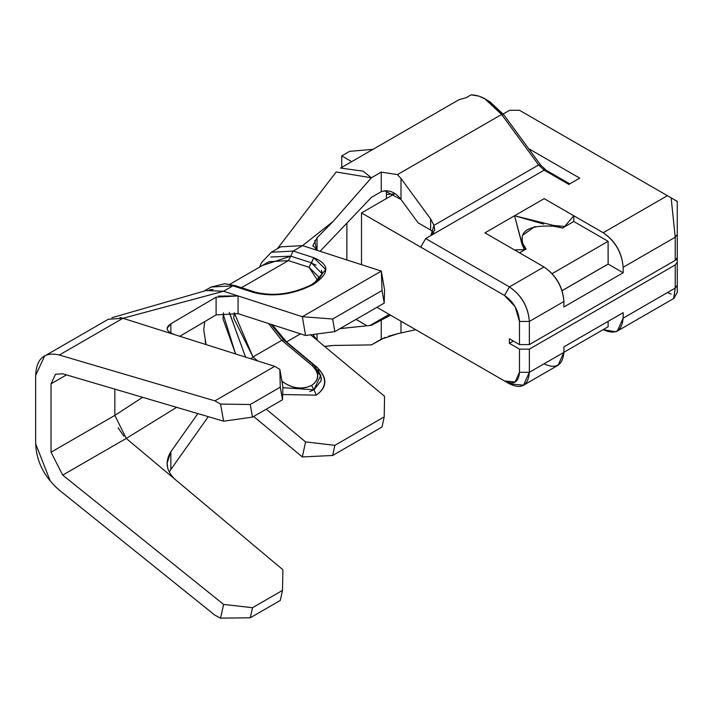 <?xml version="1.0" encoding="UTF-8"?>
<svg xmlns="http://www.w3.org/2000/svg" width="713" height="713" viewBox="0 0 713 713"><rect width="100%" height="100%" fill="white"/><g stroke="black" fill="none" stroke-linecap="round" stroke-linejoin="round"><path stroke-width="1.07" d="M504.474 295.449L509.412 286.893L425.679 238.552L420.741 247.108L504.474 295.449C513.592 301.742 518.592 310.405 519.483 321.447L529.358 321.447L563.921 301.492C562.815 286.769 556.167 275.254 543.974 266.947L509.412 286.893C521.604 295.209 528.253 306.724 529.358 321.447C528.173 306.768 521.524 295.253 509.412 286.893L504.474 295.449L420.741 247.108L425.679 238.552L430.616 235.7L425.679 238.552L509.412 286.893L543.974 266.947C555.997 275.352 562.646 286.867 563.921 301.492L529.358 321.447L519.483 321.447L519.483 344.593L529.358 344.593L529.358 321.447L529.358 344.593L519.483 344.593L509.412 338.773L519.483 344.593L519.483 321.447L515.089 306.652L504.474 295.449M420.777 247.126L361.5 212.937L420.741 247.144M425.679 335.466L504.563 381.009L425.679 335.466M677.243 201.369L667.395 195.683L677.19 201.333M519.483 110.283L667.395 195.683L603.216 232.741C615.301 240.869 621.95 252.384 623.162 267.286L675.229 237.224L677.27 234.372L677.27 201.467L671.147 197.849L675.229 237.224L671.147 197.849L519.483 110.283L509.608 110.283L503.218 113.973L509.608 110.283L519.483 110.283M677.27 201.467L677.27 257.518L675.229 260.37L529.358 344.593L675.229 260.37L675.229 237.224L623.162 267.286L623.162 272.758L563.921 306.964L563.921 301.492L563.921 306.964L623.162 272.758L623.162 267.286C621.896 252.66 615.248 241.146 603.216 232.741L667.395 195.683M514.545 249.951L543.974 266.947L514.545 249.951L524.305 249.586L522.121 243.989L514.545 215.754L484.92 232.857L514.545 249.951L484.92 232.857L544.171 198.651L603.216 232.741L573.796 215.754L573.796 221.493L608.109 241.306L608.153 264.095L623.162 272.758L608.153 264.095L562.058 290.708M513.36 341.055L509.412 343.336L519.483 349.147L529.358 349.147L529.358 372.293L563.921 352.347L529.358 372.293L529.358 349.147L519.483 349.147L519.483 372.293L529.358 372.293L519.483 372.293C518.654 382.418 513.654 385.305 504.474 380.965L509.412 383.808C521.613 389.583 528.262 385.742 529.358 372.293L523.52 385.207L558.074 365.252L563.921 352.347L563.921 346.866L563.921 352.347C562.646 365.502 555.997 369.334 543.974 363.862M548.841 172.84L544.171 170.14L549.108 172.992L540.766 165.202L538.609 164.953L544.171 170.14L568.858 184.4L579.714 178.125L528.609 148.616L579.714 178.125L568.858 184.4L544.171 170.149L430.616 235.7L544.171 170.149L538.609 164.953L433.941 225.379L430.857 235.557M538.609 164.953L501.613 114.463L538.609 164.953L433.941 225.379L430.616 218.927L433.941 225.379L434.698 229.702L431.623 235.058M540.766 165.202L503.77 114.722L501.613 114.463L397.453 174.605L400.991 178.5L430.616 218.927L430.616 230.041L433.78 232.857L430.616 230.041L430.616 218.927L400.991 178.5L400.991 199.471L418.094 222.812L430.616 230.041L418.094 222.812L400.991 199.471L400.991 178.5L397.453 174.605L501.613 114.463L503.77 114.722L540.766 165.202M415.724 329.718L397.453 333.737L415.724 329.718M471.097 94.856L478.913 96.121L484.929 98.884L501.613 114.463C491.765 101.522 481.587 94.989 471.097 94.856L466.159 97.708L471.097 94.856M503.77 114.722L489.858 101.736L484.929 98.884M458.949 99.713L466.159 97.708L459.038 99.66L340.556 168.072L363.14 171.147L371.375 177.795L381.25 172.1L397.453 174.605L381.241 172.1L371.375 177.804L333.096 221.458L317.062 237.821L317.062 250.325L381.33 271.092L384.557 289.888L381.33 271.092L382.043 290.503L384.209 303.114L384.557 289.888L384.209 303.114L334.834 331.616L305.565 335.493L238.071 313.675L305.565 335.493L334.834 331.616L332.668 319.005L302.339 316.706L305.565 335.493L302.339 316.706L332.668 319.005L382.043 290.503L381.33 271.092L302.339 316.706L381.33 271.092L302.579 245.637L293.195 251.056L313.747 257.696L325.725 269.514L313.043 284.594C293.016 294.478 273.168 297.098 253.516 292.473L232.964 285.833L223.579 291.252L302.339 316.706L238.071 295.931L238.071 313.675L238.071 295.931L216.101 297.152L216.101 314.905L238.071 313.675M346.883 259.96L346.883 223.116L346.883 259.96M272.259 324.727L286.546 341.91L300.503 333.853L286.546 341.91L316.741 367.017C327.374 377.676 327.222 387.052 316.269 395.145L282.651 394.547L316.269 395.145C327.552 387.088 327.713 377.712 316.741 367.017L316.224 367.275L316.741 367.017L286.546 341.91L272.259 324.727M204.711 321.652L203.713 329.861L206.075 344.602L205.094 341.001M235.584 353.933L222.964 318.764L223.472 312.749L223.24 314.237L235.584 353.933M266.234 409.182L305.565 441.882L334.834 445.358L384.209 416.855L384.557 396.276L310.645 334.816L384.557 396.276L384.209 416.855L382.043 426.962L332.668 455.464L302.339 456.944L253.641 416.454L302.339 456.944L305.565 441.882L266.234 409.182M320.841 376.001L316.322 370.68M216.101 314.905L179.801 336.286L216.101 314.905L216.101 297.152L170.862 323.773L167.127 328.203L167.564 330.074M62.708 373.772L223.624 421.187L62.708 373.772L55.498 374.254L51.033 383.826L66.505 374.895L51.033 383.826L51.033 452.229L51.033 383.826M252.527 417.105L282.508 399.797L280.28 387.168L279.835 369.405L282.865 386.669L282.508 399.797L252.527 417.105L223.624 421.187L252.527 417.105L250.254 404.512L220.531 404.075L223.624 421.187L220.531 404.075L214.934 400.866L59.322 355.012C44.393 351.589 36.497 358.381 35.65 375.377L35.65 443.78C36.497 461.712 44.393 477.166 59.322 490.152L214.934 615.212L220.531 618.144L223.624 604.428L62.708 475.108L51.033 452.229L62.708 475.108L223.624 604.428L252.527 607.699L282.508 590.391L282.865 569.723L175.3 479.564L282.865 569.723L282.508 590.391L252.527 607.699L223.624 604.428L220.531 618.144L250.254 617.788L252.527 607.699M218.481 296.091L238.071 295.931L223.579 291.252L122.93 318.283L274.746 366.33L122.93 318.283L59.322 355.012L214.934 400.866L274.746 366.33L279.835 369.405L274.746 366.33L214.934 400.866L220.531 404.075L250.254 404.512L280.28 387.168L250.254 404.512L252.5 417.114M282.865 386.669L279.835 369.405L280.28 387.168L282.508 399.797L282.865 386.669M175.3 334.86C166.2 331.67 164.721 327.971 170.862 323.773L170.862 332.971L170.862 323.773L216.101 297.152M169.32 472.006L170.862 469.484L170.862 451.721L167.127 463.085L167.626 467.523M175.3 479.564L126.237 438.433L176.637 407.346L126.237 438.433L175.3 479.564C166.2 471.124 164.721 461.837 170.862 451.721L197.866 413.602L170.862 451.721L170.862 469.484L208.276 416.668M126.237 438.433L62.708 475.108L126.237 438.433L114.838 415.394L51.033 452.229L114.838 415.394L114.838 389.138L114.838 415.394L142.627 397.319L114.838 415.394M252.5 607.708L250.281 617.77L280.28 600.453L250.254 617.788L220.531 618.144L214.934 615.212L59.322 490.152M280.28 600.453L282.508 590.391L280.28 600.453M190.852 441.249L170.862 469.484M50.293 481.097L35.65 443.78L35.65 375.377L44.598 356.072M209.31 289.808L213.089 289.514M122.921 318.283L223.57 291.243L232.964 285.833L211.093 287.036L232.964 285.833L253.516 292.473C273.159 297.33 293.007 294.701 313.043 284.594C329.834 273.435 330.074 264.47 313.747 257.696L293.195 251.056L302.579 245.637L280.708 246.841L271.323 252.259L293.195 251.056L271.323 252.259L261.609 262.5L259.559 267.117M270.788 257.01L290.824 256.154L288.417 260.61L241.502 287.695L288.417 260.61L268.979 261.68L288.417 260.61L308.97 267.25L288.417 260.61L290.806 256.172L262.339 265.512M317.633 280.396L318.622 276.778L308.97 267.25L317.633 280.396M223.57 291.243L206.093 290.548L111.834 317.748M119.944 317.535L122.93 318.283L108.349 319.255M59.322 355.012L122.93 318.283M324.575 346.402L333.096 345.457L371.375 344.914L381.25 339.21L381.25 319.611L371.375 325.315L340.012 328.622M317.062 333.969L317.062 340.154L317.062 333.969M320.066 251.297L371.375 197.403L381.25 191.699L381.25 172.1L381.241 191.699C388.763 189.408 395.35 192.002 400.991 199.471L384.405 190.621M389.209 314.415L370.1 325.449L389.209 314.415M340.083 328.586L371.375 325.315L390.564 315.199M400.991 321.215L400.991 332.819L400.991 321.215M390.581 315.208L381.25 319.611L381.25 339.21L397.453 333.737L388.665 336.162M385.136 337.365L371.375 344.914M381.312 191.654L371.375 197.403L320.075 251.297M312.998 334.504L314.059 336.919M317.062 250.325L317.062 237.821L312.954 245.415L317.062 250.325L302.579 245.637L333.096 221.458L302.579 245.637L280.744 246.823M333.096 345.457L324.736 346.536M317.062 340.154L312.936 334.513M363.434 326.162L362.302 326.26L363.434 326.162M361.669 326.304L365.181 325.984M356.054 319.362L366.972 325.77L356.019 319.379M316.572 250.147L314.736 240.548M317.062 237.821L333.096 221.458L371.375 177.795L336.179 171.976L277.321 248.801M544.839 169.801L569.348 184.114M569.099 184.542L549.108 172.992M521.8 241.6L522.522 242.019M551.283 225.558L552.067 226.012L551.283 225.558M603.216 329.656L603.216 329.656C615.248 335.137 621.896 331.295 623.162 318.141L623.162 312.668L623.162 318.141L617.324 331.055L615.782 331.759L603.216 329.656M504.474 380.965L420.741 332.614L504.474 380.965L515.089 382.016L519.483 372.293L519.483 349.147L509.412 343.336M677.27 260.049L677.27 262.081L675.229 264.933L529.358 349.147L675.229 264.933L677.27 262.081L677.27 260.049L675.728 259.675L677.27 260.049L677.27 288.596M608.136 321.34L608.136 326.795M677.27 232.34L677.27 205.032L677.27 234.372L675.229 237.224L675.229 260.37L677.27 257.518L677.27 234.372M677.19 286.849C677.368 294.986 677.395 294.442 677.27 285.227L675.229 288.079L675.229 264.933L675.229 288.079L677.27 285.227L677.27 262.081M673.803 298.497L675.229 288.079L673.616 298.551M523.52 385.207L509.412 383.808M675.229 288.079L623.162 318.141L675.229 288.079M563.921 346.866L623.162 312.668L563.921 346.866M671.147 294.068L667.395 292.597M118.117 427.871L123.884 436.204M305.565 441.882L302.339 456.944L332.668 455.464L334.834 445.358L305.565 441.882M384.209 416.855L334.834 445.358L332.668 455.464L382.043 426.962L384.209 416.855M334.834 331.616L384.209 303.114L382.043 290.503L332.668 319.005L334.834 331.616M553.832 225.522L564.651 226.458L573.787 215.754L544.171 198.651L514.545 215.754L543.743 224.069M293.025 251.163L290.815 255.985M322.107 273.783L311.358 262.803L308.97 267.25L311.358 262.803L290.806 256.163L311.376 262.803L313.747 257.696L311.421 263.115L316.109 265.165M321.349 270.245L322.169 272.767M322.044 271.965L321.893 274.648L318.328 279.754L311.59 284.674L313.043 284.594L311.59 284.674C292.357 294.095 273.64 296.599 255.441 292.196L253.516 292.473L255.441 292.196L234.889 285.556L232.964 285.833L234.889 285.556L224.711 283.738L211.093 287.036L203.775 291.26M318.23 369.78L321.287 378.603L321.037 380.849L314.014 389.761L316.269 395.145L314.014 389.761L282.838 387.703M245.548 357.088L229.354 312.428M270.922 324.29L283.81 340.083L281.769 340.333L311.964 365.439L314.005 365.19L311.964 365.439C319.772 373.042 319.656 379.717 311.626 385.448L313.952 390.011L311.626 385.439C302.045 389.886 292.553 388.754 283.159 382.061L281.867 380.992L283.159 382.061C292.562 388.585 302.045 389.717 311.626 385.439C319.415 379.681 319.531 373.015 311.964 365.439L281.769 340.333L268.48 323.506L281.769 340.333L252.963 356.955L281.769 340.333L283.801 340.074M234.247 312.829L233.739 318.239L252.963 356.955L257.785 360.965L252.963 356.955L250.887 358.782L252.963 356.955L234.247 312.829M309.745 391.571L313.934 389.735L320.779 375.296L314.353 366.019M283.159 382.061L282.179 382.765L283.159 382.061M229.256 312.428L245.584 357.106M386.384 198.571L386.384 190.549L386.384 198.571M386.384 194.48L394.485 193.9L386.384 194.497M341.75 155.889L351.696 161.637L341.75 155.889L349.646 151.334L341.75 155.889L341.75 167.377L341.75 155.889M372.952 149.365L349.646 151.334M562.049 290.663L608.109 264.068L608.109 241.306L573.796 221.493L563.716 227.304L573.796 221.493L573.787 215.763M519.519 252.83L525.41 249.425L519.519 252.83M562.753 228.178L564.651 226.458L553.841 225.486L514.545 215.754L521.907 243.926L524.51 249.639L525.962 249.292M525.829 249.185L522.21 243.855L522.237 237.768M553.493 225.789L562.512 228M522.745 235.201L535.017 226.484M569.776 183.865L543.983 168.981M394.913 193.651L361.5 212.937L361.5 264.683L361.5 212.937L394.913 193.651M549.144 173.018L568.894 184.417M376.919 307.321L420.741 332.614L376.919 307.321M509.367 343.309L509.367 338.746L509.367 343.309L513.315 341.028M608.109 241.306L552.103 273.64L608.109 241.306M562.512 228.008L553.377 226.19C529.019 224.987 518.877 230.878 522.977 243.855L526.123 249.113M677.234 260.04L677.234 257.58L677.234 260.04M608.109 326.777L563.921 352.293L608.109 326.777L608.109 321.358M434.707 229.488L434.707 230.344M167.118 328.506L167.118 328.951M167.118 464.368L167.118 463.147M268.979 261.68L229.844 284.273M108.51 319.139L44.545 356.072M312.971 246.324L312.971 245.53M362.284 326.26L363.291 326.18M677.27 292.41L674.177 297.998M673.678 298.515L617.324 331.055M321.135 377.373L321.037 380.849M283.81 340.083L314.005 365.19"/></g></svg>
